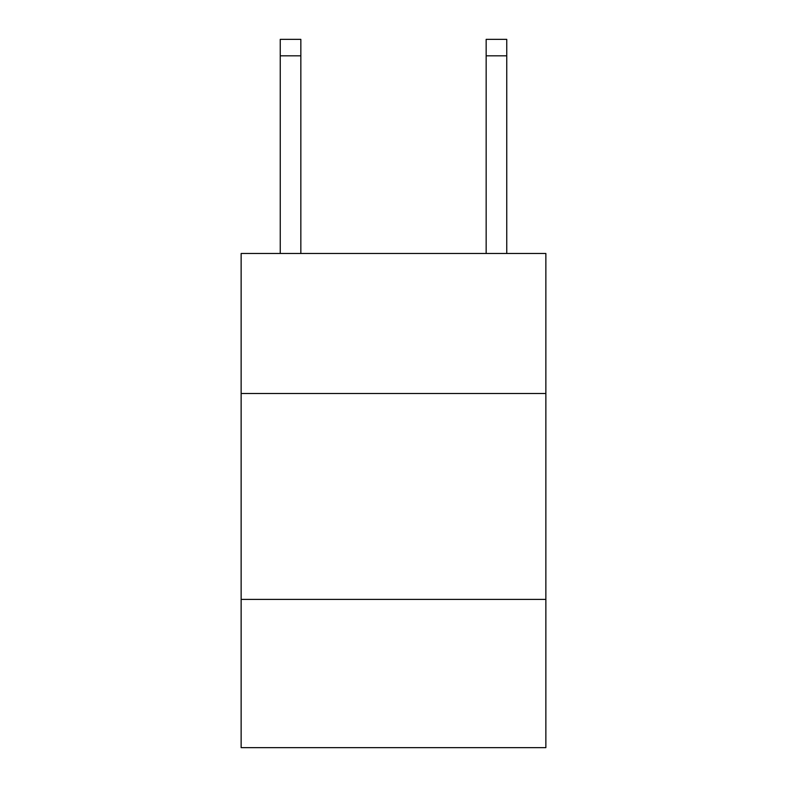 <?xml version="1.0" encoding="UTF-8"?>
<svg xmlns="http://www.w3.org/2000/svg" width="787" height="787" viewBox="0 0 787 787"><rect width="100%" height="100%" fill="white"/><g stroke="black" fill="none" stroke-linecap="round" stroke-linejoin="round"><path stroke-width="1.18" d="M545.863 393.5L545.863 253.483L241.137 253.483L241.137 393.5L545.863 393.5L545.863 747.65L241.137 747.65L241.137 393.5M545.863 599.399L241.137 599.399M300.841 253.483L300.841 55.818L280.251 55.818L280.251 39.35L300.841 39.35L300.841 55.818M280.251 253.483L280.251 55.818M506.749 253.483L506.749 39.35L486.159 39.35L486.159 253.483M486.159 55.818L506.749 55.818"/></g></svg>
